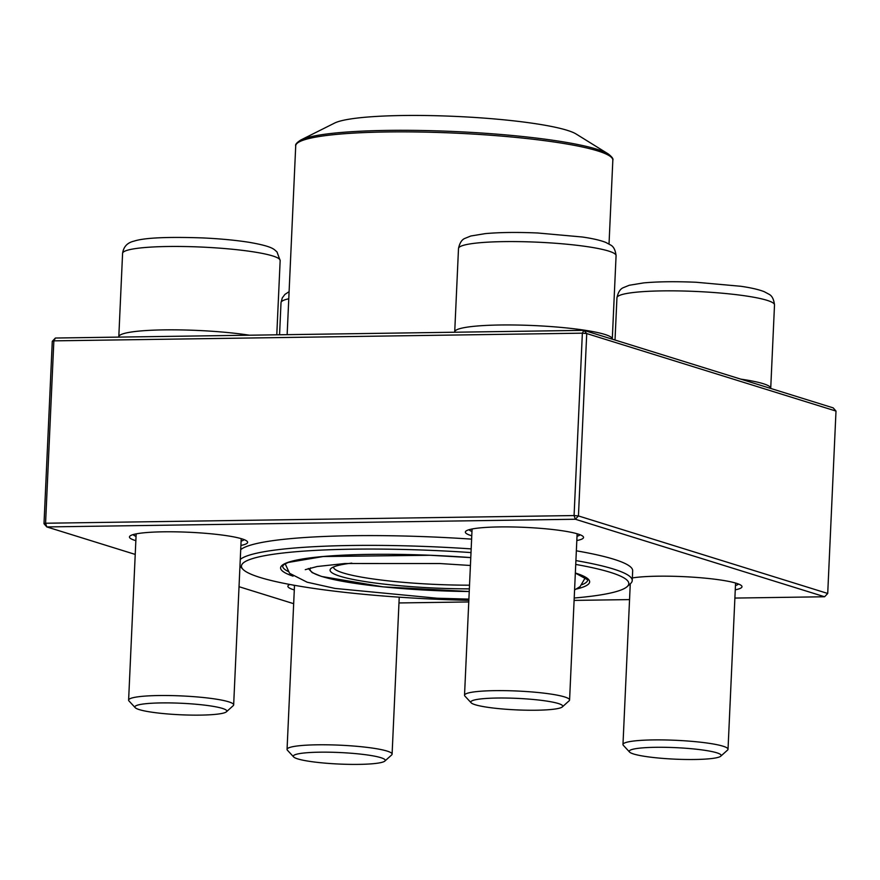 <?xml version="1.0" encoding="UTF-8"?>
<svg xmlns="http://www.w3.org/2000/svg" width="880" height="880" viewBox="0 0 880 880"><rect width="100%" height="100%" fill="white"/><g stroke="black" fill="none" stroke-linecap="round" stroke-linejoin="round"><path stroke-width="1.32" d="M135.223 707.674L128.997 700.964A52.58 6.589 2.6 0 1 128.612 700.117A52.58 6.589 2.6 0 1 160.006 695.519A52.58 6.589 2.6 0 1 216.436 699.193A52.58 6.589 2.6 0 1 233.662 704.88A52.58 6.589 2.6 0 1 233.2 705.694L226.402 711.81A46.002 5.764 -177.4 0 0 181.104 703.252A46.002 5.764 -177.4 0 0 135.223 707.674A46.002 5.764 -177.4 0 0 149.952 711.909A46.002 5.764 -177.4 0 0 196.636 715.143A46.002 5.764 -177.4 0 0 226.402 711.81M471.141 702.79L464.915 696.08A52.58 6.589 2.6 0 1 464.53 695.233A52.58 6.589 2.6 0 1 478.159 691.449A52.58 6.589 2.6 0 1 536.118 692.318A52.58 6.589 2.6 0 1 569.58 699.996A52.58 6.589 2.6 0 1 569.118 700.81L562.32 706.926A46.002 5.764 -177.4 0 0 536.118 699.754A46.002 5.764 -177.4 0 0 482.724 698.731A46.002 5.764 -177.4 0 0 471.141 702.79A46.002 5.764 -177.4 0 0 516.494 709.885A46.002 5.764 -177.4 0 0 562.32 706.926M629.574 752.059L623.359 745.349A52.58 6.589 2.6 0 1 622.974 744.502A52.58 6.589 2.6 0 1 654.368 739.904A52.58 6.589 2.6 0 1 710.798 743.578A52.58 6.589 2.6 0 1 728.024 749.265A52.58 6.589 2.6 0 1 727.562 750.079L720.753 756.195A46.002 5.764 -177.4 0 0 706.09 750.508A46.002 5.764 -177.4 0 0 654.082 747.329A46.002 5.764 -177.4 0 0 629.574 752.059A46.002 5.764 -177.4 0 0 674.938 759.154A46.002 5.764 -177.4 0 0 720.753 756.195M293.656 756.943L287.43 750.233A52.58 6.589 2.6 0 1 287.056 749.386A52.58 6.589 2.6 0 1 300.685 745.602A52.58 6.589 2.6 0 1 358.633 746.471A52.58 6.589 2.6 0 1 392.095 754.149A52.58 6.589 2.6 0 1 391.644 754.963L384.835 761.079A46.002 5.764 -177.4 0 0 339.537 752.521A46.002 5.764 -177.4 0 0 293.656 756.943A46.002 5.764 -177.4 0 0 325.347 763.158A46.002 5.764 -177.4 0 0 373.318 763.686A46.002 5.764 -177.4 0 0 384.835 761.079M471.009 552.574A193.886 24.299 -177.4 0 0 242.847 569.217A193.886 24.299 -177.4 0 0 259.941 577.423A193.886 24.299 -177.4 0 0 468.842 600.336M574.211 598.015A193.886 24.299 -177.4 0 0 627.11 586.663A193.886 24.299 -177.4 0 0 575.74 564.432M240.713 549.648A197.164 24.717 2.6 0 1 471.625 539.132M576.356 550.814A197.164 24.717 2.6 0 1 632.676 570.79L632.236 580.558A197.164 24.717 2.6 0 1 630.509 583.605L627.11 586.663M240.262 559.416A197.164 24.717 2.6 0 1 471.174 548.9M575.916 560.582A197.164 24.717 2.6 0 1 632.236 580.558M608.3 153.967L576.147 134.024A123.893 15.532 -177.4 0 0 455.939 116.424A123.893 15.532 -177.4 0 0 334.631 123.057L300.795 140.008A157.74 19.767 2.6 0 1 437.492 130.878A157.74 19.767 2.6 0 1 596.871 149.237A157.74 19.767 2.6 0 1 608.3 153.967C612.062 156.926 613.569 159.005 612.832 160.204A158.719 19.888 -177.4 0 0 597.685 150.909A158.719 19.888 -177.4 0 0 420.057 132.022A158.719 19.888 -177.4 0 0 295.724 145.794L287.144 334.664M333.498 566.984A101.871 12.771 -177.4 0 0 333.498 566.995A101.871 12.771 -177.4 0 0 343.222 572.957A101.871 12.771 -177.4 0 0 469.535 585.189M469.359 588.874A105.16 13.178 2.6 0 1 340.109 576.257A105.16 13.178 2.6 0 1 330.99 568.48A105.16 13.178 2.6 0 1 351.813 563.112M734.888 598.07L824.604 596.761L575.322 519.244L46.816 526.933L45.573 523.237L44 523.721L52.283 341.33L53.856 340.857L45.573 523.237L574.079 515.559L582.362 333.168L53.856 340.857L55.396 338.03L583.902 330.352L833.184 407.869L836 411.081L586.729 333.564L578.446 515.944L827.717 593.461L836 411.081M632.357 577.94A59.147 7.414 2.6 0 1 685.96 576.763A59.147 7.414 2.6 0 1 736.329 583.264A59.147 7.414 2.6 0 1 741.554 585.761A59.147 7.414 2.6 0 1 735.262 589.82M630.212 585.046A59.147 7.414 2.6 0 1 629.244 584.749M471.768 535.777A59.147 7.414 2.6 0 1 465.872 531.179A59.147 7.414 2.6 0 1 515.372 527.032A59.147 7.414 2.6 0 1 577.896 533.995A59.147 7.414 2.6 0 1 583.11 536.492A59.147 7.414 2.6 0 1 576.818 540.551M135.85 540.661A59.147 7.414 2.6 0 1 129.954 536.063A59.147 7.414 2.6 0 1 179.454 531.916A59.147 7.414 2.6 0 1 241.978 538.879A59.147 7.414 2.6 0 1 247.192 541.376A59.147 7.414 2.6 0 1 240.9 545.435M294.294 589.93A59.147 7.414 2.6 0 1 288.398 585.332A59.147 7.414 2.6 0 1 289.85 584.474M44 523.721L46.816 526.933L135.234 554.422M239.03 586.707L293.667 603.691M398.97 602.954L468.765 601.942M574.101 600.402L629.552 599.599M133.133 534.6A55.869 7.007 -177.4 0 0 136.048 536.382M241.098 541.145A55.869 7.007 -177.4 0 0 244.156 539.638M469.051 529.716A55.869 7.007 -177.4 0 0 471.966 531.498M577.016 536.261A55.869 7.007 -177.4 0 0 580.074 534.754M735.46 585.53A55.869 7.007 -177.4 0 0 738.518 584.023M293.26 585.101A55.869 7.007 -177.4 0 0 294.492 585.651M55.396 338.03L52.283 341.33M824.604 596.761L827.717 593.461M575.322 519.244L578.446 515.944L574.079 515.559L575.322 519.244M583.902 330.352L582.362 333.168L586.729 333.564L583.902 330.352M276.782 334.818L280.159 260.535A78.87 9.889 -177.4 0 0 254.32 251.999A78.87 9.889 -177.4 0 0 169.675 246.477A78.87 9.889 -177.4 0 0 122.584 253.385L118.8 336.754A78.87 9.889 2.6 0 1 165.253 329.868A78.87 9.889 2.6 0 1 249.491 335.214M475.156 326.194A78.87 9.889 2.6 0 1 562.089 327.503A78.87 9.889 2.6 0 1 612.293 339.031L616.077 255.651A78.87 9.889 -177.4 0 0 537.735 242.198A78.87 9.889 -177.4 0 0 458.502 248.501L454.718 331.87A78.87 9.889 2.6 0 1 475.156 326.194M740.817 379.137A78.87 9.889 2.6 0 1 744.887 379.753A78.87 9.889 2.6 0 1 770.726 388.3L774.51 304.92A78.87 9.889 -177.4 0 0 696.179 291.467A78.87 9.889 -177.4 0 0 616.946 297.77L615.021 340.021M288.772 298.771A78.87 9.889 -177.4 0 0 281.017 302.654L282.26 297.935L284.933 294.393L289.091 291.665M582.054 584.672A152.691 19.14 -177.4 0 0 587.741 579.843L575.344 573.078M293.062 576.158A154.671 19.382 2.6 0 1 316.921 557.095A154.671 19.382 2.6 0 1 470.778 557.59L430.21 555.28L323.158 556.534L288.211 562.463L284.174 564.366L282.667 565.994A152.691 19.14 -177.4 0 0 287.903 571.318M575.344 572.99A154.671 19.382 2.6 0 1 576.477 589.028M310.563 567.875A125.202 15.697 -177.4 0 0 321.992 576.521A125.202 15.697 -177.4 0 0 469.238 591.514L383.163 586.861L321.497 576.444L312.169 572.605L308.33 568.491M233.662 704.88L241.208 538.648M128.612 700.117L136.158 533.874M122.584 253.385C123.519 246.741 127.336 242.649 134.046 241.131C144.221 237.776 167.09 236.709 202.664 237.919C220.176 238.744 235.587 240.196 248.908 242.275C269.225 245.751 272.844 248.457 274.736 249.92L277.002 251.955L280.159 260.535M569.58 699.996L577.126 533.764M464.53 695.233L472.076 528.99M616.077 255.651C615.406 250.085 613.602 246.554 610.654 245.036L605.77 242.407C600.27 240.262 592.46 238.458 582.34 237.006L537.724 232.991C517.088 232.111 499.587 232.32 485.232 233.629L470.789 236.005L464.915 238.392C461.824 239.613 459.679 242.979 458.502 248.501M728.024 749.265L735.57 583.033M622.974 744.502L630.267 583.836M774.51 304.92C773.85 299.354 772.046 295.823 769.098 294.305L764.214 291.676C758.703 289.531 750.893 287.727 740.784 286.275L696.168 282.26C675.521 281.38 658.031 281.589 643.676 282.898L629.233 285.274L623.348 287.661C620.257 288.882 618.123 292.248 616.946 297.77M279.565 334.774L281.017 302.654M392.095 754.149L399.234 597.179M287.056 749.386L294.503 585.321M612.832 160.204L609.026 243.98M242.847 569.217L239.965 566.104M295.724 145.794C295.097 144.54 296.791 142.615 300.795 140.008M305.272 569.668L317.185 566.511L345.004 563.508L439.923 563.541L470.426 565.488M585.453 577.423L580.129 586.564L574.574 589.974M468.897 599.115L437.063 598.224L335.016 588.423L307.142 582.208L289.553 573.276L285.175 563.783"/></g></svg>
